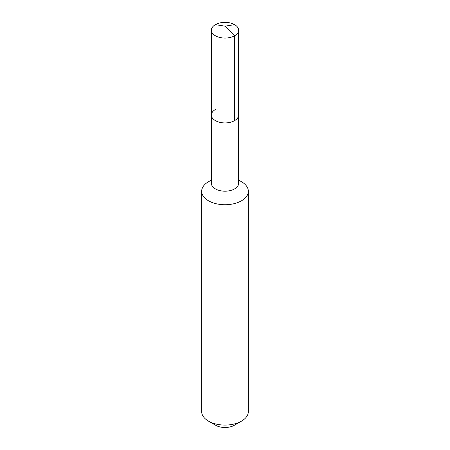 <?xml version="1.0" encoding="UTF-8"?>
<svg xmlns="http://www.w3.org/2000/svg" width="450" height="450" viewBox="0 0 450 450"><rect width="100%" height="100%" fill="white"/><g stroke="black" fill="none" stroke-linecap="round" stroke-linejoin="round"><path stroke-width="0.67" d="M211.388 115.065L211.388 30.206A13.612 7.858 180 0 0 219.791 37.468A13.612 7.858 180 0 0 234.624 35.764L225 26.162L234.624 35.764A13.612 7.858 0 0 0 238.612 30.206L238.612 183.324A13.612 7.858 0 0 1 234.624 188.882A13.612 7.858 180 0 1 219.791 190.586A13.612 7.858 180 0 1 211.388 183.324L211.388 115.065A13.612 7.858 180 0 0 219.791 122.321A13.612 7.858 180 0 0 234.624 120.617A13.612 7.858 0 0 0 238.612 115.065A13.612 7.858 0 0 1 234.624 120.617L234.624 35.764L234.624 120.617A13.612 7.858 180 0 1 219.791 122.321A13.612 7.858 180 0 1 211.388 115.065A13.612 7.858 180 0 1 215.376 109.508M248.333 191.261L248.333 411.609A23.332 13.472 0 0 1 241.498 421.138L234.349 425.267L241.498 421.138A23.332 13.472 180 0 1 208.502 421.138A23.332 13.472 180 0 1 201.667 411.609L201.667 191.261A23.332 13.472 180 0 0 216.073 203.709A23.332 13.472 180 0 0 241.498 200.79A23.332 13.472 0 0 0 248.333 191.261A23.332 13.472 0 0 0 241.498 181.738L238.612 180.073M208.502 181.738L211.388 180.073L208.502 181.738A23.332 13.472 180 0 0 201.667 191.261M234.349 425.267A13.219 7.633 180 0 1 215.651 425.267L208.502 421.138M238.612 30.206A13.612 7.858 0 0 0 230.209 22.944A13.612 7.858 0 0 0 215.376 24.649A13.612 7.858 180 0 0 211.388 30.206M234.624 24.649L225 26.162L215.376 24.649"/></g></svg>
